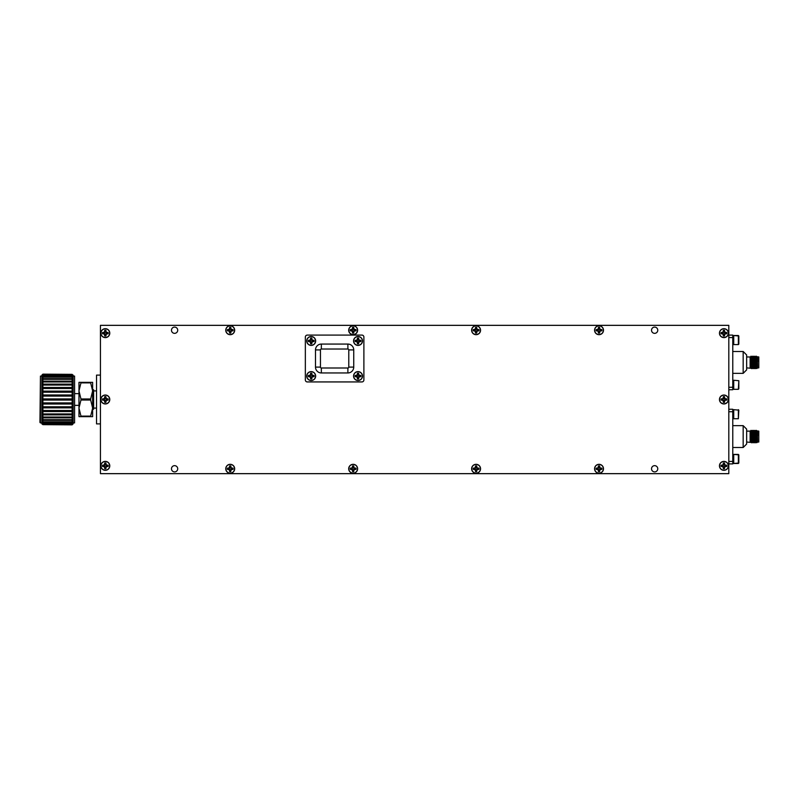 <?xml version="1.0" encoding="UTF-8"?>
<svg xmlns="http://www.w3.org/2000/svg" width="799" height="799" viewBox="0 0 799 799"><rect width="100%" height="100%" fill="white"/><g stroke="black" fill="none" stroke-linecap="round" stroke-linejoin="round"><path stroke-width="1.2" d="M39.95 422.421L40.449 376.079L40.449 422.921L39.95 422.421M74.577 376.079L74.577 422.921L74.577 376.079L73.128 376.079M78.981 393.647L75.076 393.647M78.981 405.353L75.076 405.353M74.577 422.921L73.128 422.921M41.898 376.079L40.449 376.079M41.898 422.921L40.449 422.921M92.634 409.258L93.613 409.258L93.613 389.742L92.634 389.742M96.539 390.911L93.613 390.911M96.539 408.089L93.613 408.089M229.663 327.45A2.816 2.816 0 0 1 230.771 327.45L230.971 329.458L232.978 329.657A2.816 2.816 0 0 1 232.978 330.766L230.971 330.966L230.771 332.973A2.816 2.816 0 0 1 229.663 332.973L229.453 330.966L227.445 330.766A2.816 2.816 0 0 1 227.445 329.657L229.453 329.458L229.633 327.37L229.303 329.298L227.375 329.627A2.896 2.896 0 0 0 227.375 330.786L229.303 331.126L229.633 333.043A2.896 2.896 0 0 0 230.791 333.043L231.121 331.126L233.048 330.786A2.896 2.896 0 0 0 233.048 329.627L231.121 329.298L230.791 327.37A2.896 2.896 0 0 0 229.633 327.37M231.121 330.207A0.909 0.909 0 0 1 230.212 331.116A0.909 0.909 0 0 1 229.303 330.207A0.909 0.909 0 0 1 230.212 329.298A0.909 0.909 0 0 1 231.121 330.207M225.867 330.207A4.345 4.345 0 0 1 230.212 325.872A4.345 4.345 0 0 1 234.556 330.207A4.345 4.345 0 0 1 230.212 334.551A4.345 4.345 0 0 1 225.867 330.207M352.599 327.45A2.816 2.816 0 0 1 353.707 327.45L353.907 329.458L355.915 329.657A2.816 2.816 0 0 1 355.915 330.766L353.907 330.966L353.707 332.973A2.816 2.816 0 0 1 352.599 332.973L352.399 330.966L350.391 330.766A2.816 2.816 0 0 1 350.391 329.657L352.399 329.458L352.569 327.37L352.239 329.298L350.312 329.627A2.896 2.896 0 0 0 350.312 330.786L352.239 331.126L352.569 333.043A2.896 2.896 0 0 0 353.727 333.043L354.057 331.126L355.984 330.786A2.896 2.896 0 0 0 355.984 329.627L354.057 329.298L353.727 327.37A2.896 2.896 0 0 0 352.569 327.37M354.057 330.207A0.909 0.909 0 0 1 353.148 331.116A0.909 0.909 0 0 1 352.239 330.207A0.909 0.909 0 0 1 353.148 329.298A0.909 0.909 0 0 1 354.057 330.207M348.813 330.207A4.345 4.345 0 0 1 353.148 325.872A4.345 4.345 0 0 1 357.493 330.207A4.345 4.345 0 0 1 353.148 334.551A4.345 4.345 0 0 1 348.813 330.207M475.535 327.45A2.816 2.816 0 0 1 476.643 327.45L476.843 329.458L478.861 329.657A2.816 2.816 0 0 1 478.861 330.766L476.843 330.966L476.643 332.973A2.816 2.816 0 0 1 475.535 332.973L475.335 330.966L473.328 330.766A2.816 2.816 0 0 1 473.328 329.657L475.335 329.458L475.515 327.37L475.185 329.298L473.258 329.627A2.896 2.896 0 0 0 473.258 330.786L475.185 331.126L475.515 333.043A2.896 2.896 0 0 0 476.673 333.043L477.003 331.126L478.931 330.786A2.896 2.896 0 0 0 478.931 329.627L477.003 329.298L476.673 327.37A2.896 2.896 0 0 0 475.515 327.37M477.003 330.207A0.909 0.909 0 0 1 476.094 331.116A0.909 0.909 0 0 1 475.185 330.207A0.909 0.909 0 0 1 476.094 329.298A0.909 0.909 0 0 1 477.003 330.207M471.75 330.207A4.345 4.345 0 0 1 476.094 325.872A4.345 4.345 0 0 1 480.439 330.207A4.345 4.345 0 0 1 476.094 334.551A4.345 4.345 0 0 1 471.75 330.207M598.481 327.45A2.816 2.816 0 0 1 599.59 327.45L599.789 329.458L601.797 329.657A2.816 2.816 0 0 1 601.797 330.766L599.789 330.966L599.59 332.973A2.816 2.816 0 0 1 598.481 332.973L598.271 330.966L596.264 330.766A2.816 2.816 0 0 1 596.264 329.657L598.271 329.458L598.451 327.37L598.121 329.298L596.194 329.627A2.896 2.896 0 0 0 596.194 330.786L598.121 331.126L598.451 333.043A2.896 2.896 0 0 0 599.61 333.043L599.939 331.126L601.867 330.786A2.896 2.896 0 0 0 601.867 329.627L599.939 329.298L599.61 327.37A2.896 2.896 0 0 0 598.451 327.37M599.939 330.207A0.909 0.909 0 0 1 599.03 331.116A0.909 0.909 0 0 1 598.121 330.207A0.909 0.909 0 0 1 599.03 329.298A0.909 0.909 0 0 1 599.939 330.207M594.686 330.207A4.345 4.345 0 0 1 599.03 325.872A4.345 4.345 0 0 1 603.375 330.207A4.345 4.345 0 0 1 599.03 334.551A4.345 4.345 0 0 1 594.686 330.207M723.365 330.377A2.816 2.816 0 0 1 724.473 330.377L724.683 332.384L726.691 332.584A2.816 2.816 0 0 1 726.691 333.692L724.683 333.892L724.473 335.9A2.816 2.816 0 0 1 723.365 335.9L723.165 333.892L721.157 333.692A2.816 2.816 0 0 1 721.157 332.584L723.165 332.384L723.345 330.307L723.015 332.224L721.088 332.564A2.896 2.896 0 0 0 721.088 333.722L723.015 334.052L723.345 335.979A2.896 2.896 0 0 0 724.503 335.979L724.833 334.052L726.76 333.722A2.896 2.896 0 0 0 726.76 332.564L724.833 332.224L724.503 330.307A2.896 2.896 0 0 0 723.345 330.307M724.833 333.143A0.909 0.909 0 0 1 723.924 334.052A0.909 0.909 0 0 1 723.015 333.143A0.909 0.909 0 0 1 723.924 332.234A0.909 0.909 0 0 1 724.833 333.143M719.579 333.143A4.345 4.345 0 0 1 723.924 328.798A4.345 4.345 0 0 1 728.269 333.143A4.345 4.345 0 0 1 723.924 337.478A4.345 4.345 0 0 1 719.579 333.143M723.365 396.723A2.816 2.816 0 0 1 724.473 396.723L724.683 398.731L726.691 398.931A2.816 2.816 0 0 1 726.691 400.039L724.683 400.239L724.473 402.247A2.816 2.816 0 0 1 723.365 402.247L723.165 400.239L721.157 400.039A2.816 2.816 0 0 1 721.157 398.931L723.165 398.731L723.345 396.654L723.015 398.581L721.088 398.911A2.896 2.896 0 0 0 721.088 400.069L723.015 400.399L723.345 402.326A2.896 2.896 0 0 0 724.503 402.326L724.833 400.399L726.76 400.069A2.896 2.896 0 0 0 726.76 398.911L724.833 398.581L724.503 396.654A2.896 2.896 0 0 0 723.345 396.654M724.833 399.49A0.909 0.909 0 0 1 723.924 400.399A0.909 0.909 0 0 1 723.015 399.49A0.909 0.909 0 0 1 723.924 398.581A0.909 0.909 0 0 1 724.833 399.49M719.579 399.49A4.345 4.345 0 0 1 723.924 395.145A4.345 4.345 0 0 1 728.269 399.49A4.345 4.345 0 0 1 723.924 403.825A4.345 4.345 0 0 1 719.579 399.49M723.365 463.07A2.816 2.816 0 0 1 724.473 463.07L724.683 465.078L726.691 465.278A2.816 2.816 0 0 1 726.691 466.386L724.683 466.596L724.473 468.604A2.816 2.816 0 0 1 723.365 468.604L723.165 466.596L721.157 466.386A2.816 2.816 0 0 1 721.157 465.278L723.165 465.078L723.345 463.001L723.015 464.928L721.088 465.258A2.896 2.896 0 0 0 721.088 466.416L723.015 466.746L723.345 468.673A2.896 2.896 0 0 0 724.503 468.673L724.833 466.746L726.76 466.416A2.896 2.896 0 0 0 726.76 465.258L724.833 464.928L724.503 463.001A2.896 2.896 0 0 0 723.345 463.001M724.833 465.837A0.909 0.909 0 0 1 723.924 466.746A0.909 0.909 0 0 1 723.015 465.837A0.909 0.909 0 0 1 723.924 464.928A0.909 0.909 0 0 1 724.833 465.837M719.579 465.837A4.345 4.345 0 0 1 723.924 461.492A4.345 4.345 0 0 1 728.269 465.837A4.345 4.345 0 0 1 723.924 470.182A4.345 4.345 0 0 1 719.579 465.837M598.481 465.997A2.816 2.816 0 0 1 599.59 465.997L599.789 468.004L601.797 468.204A2.816 2.816 0 0 1 601.797 469.313L599.789 469.522L599.59 471.53A2.816 2.816 0 0 1 598.481 471.53L598.271 469.522L596.264 469.313A2.816 2.816 0 0 1 596.264 468.204L598.271 468.004L598.451 465.927L598.121 467.854L596.194 468.184A2.896 2.896 0 0 0 596.194 469.343L598.121 469.672L598.451 471.6A2.896 2.896 0 0 0 599.61 471.6L599.939 469.672L601.867 469.343A2.896 2.896 0 0 0 601.867 468.184L599.939 467.854L599.61 465.927A2.896 2.896 0 0 0 598.451 465.927M599.939 468.763A0.909 0.909 0 0 1 599.03 469.672A0.909 0.909 0 0 1 598.121 468.763A0.909 0.909 0 0 1 599.03 467.854A0.909 0.909 0 0 1 599.939 468.763M594.686 468.763A4.345 4.345 0 0 1 599.03 464.419A4.345 4.345 0 0 1 603.375 468.763A4.345 4.345 0 0 1 599.03 473.108A4.345 4.345 0 0 1 594.686 468.763M475.535 465.997A2.816 2.816 0 0 1 476.643 465.997L476.843 468.004L478.861 468.204A2.816 2.816 0 0 1 478.861 469.313L476.843 469.522L476.643 471.53A2.816 2.816 0 0 1 475.535 471.53L475.335 469.522L473.328 469.313A2.816 2.816 0 0 1 473.328 468.204L475.335 468.004L475.515 465.927L475.185 467.854L473.258 468.184A2.896 2.896 0 0 0 473.258 469.343L475.185 469.672L475.515 471.6A2.896 2.896 0 0 0 476.673 471.6L477.003 469.672L478.931 469.343A2.896 2.896 0 0 0 478.931 468.184L477.003 467.854L476.673 465.927A2.896 2.896 0 0 0 475.515 465.927M477.003 468.763A0.909 0.909 0 0 1 476.094 469.672A0.909 0.909 0 0 1 475.185 468.763A0.909 0.909 0 0 1 476.094 467.854A0.909 0.909 0 0 1 477.003 468.763M471.75 468.763A4.345 4.345 0 0 1 476.094 464.419A4.345 4.345 0 0 1 480.439 468.763A4.345 4.345 0 0 1 476.094 473.108A4.345 4.345 0 0 1 471.75 468.763M352.599 465.997A2.816 2.816 0 0 1 353.707 465.997L353.907 468.004L355.915 468.204A2.816 2.816 0 0 1 355.915 469.313L353.907 469.522L353.707 471.53A2.816 2.816 0 0 1 352.599 471.53L352.399 469.522L350.391 469.313A2.816 2.816 0 0 1 350.391 468.204L352.399 468.004L352.569 465.927L352.239 467.854L350.312 468.184A2.896 2.896 0 0 0 350.312 469.343L352.239 469.672L352.569 471.6A2.896 2.896 0 0 0 353.727 471.6L354.057 469.672L355.984 469.343A2.896 2.896 0 0 0 355.984 468.184L354.057 467.854L353.727 465.927A2.896 2.896 0 0 0 352.569 465.927M354.057 468.763A0.909 0.909 0 0 1 353.148 469.672A0.909 0.909 0 0 1 352.239 468.763A0.909 0.909 0 0 1 353.148 467.854A0.909 0.909 0 0 1 354.057 468.763M348.813 468.763A4.345 4.345 0 0 1 353.148 464.419A4.345 4.345 0 0 1 357.493 468.763A4.345 4.345 0 0 1 353.148 473.108A4.345 4.345 0 0 1 348.813 468.763M229.663 465.997A2.816 2.816 0 0 1 230.771 465.997L230.971 468.004L232.978 468.204A2.816 2.816 0 0 1 232.978 469.313L230.971 469.522L230.771 471.53A2.816 2.816 0 0 1 229.663 471.53L229.453 469.522L227.445 469.313A2.816 2.816 0 0 1 227.445 468.204L229.453 468.004L229.633 465.927L229.303 467.854L227.375 468.184A2.896 2.896 0 0 0 227.375 469.343L229.303 469.672L229.633 471.6A2.896 2.896 0 0 0 230.791 471.6L231.121 469.672L233.048 469.343A2.896 2.896 0 0 0 233.048 468.184L231.121 467.854L230.791 465.927A2.896 2.896 0 0 0 229.633 465.927M231.121 468.763A0.909 0.909 0 0 1 230.212 469.672A0.909 0.909 0 0 1 229.303 468.763A0.909 0.909 0 0 1 230.212 467.854A0.909 0.909 0 0 1 231.121 468.763M225.867 468.763A4.345 4.345 0 0 1 230.212 464.419A4.345 4.345 0 0 1 234.556 468.763A4.345 4.345 0 0 1 230.212 473.108A4.345 4.345 0 0 1 225.867 468.763M104.769 463.07A2.816 2.816 0 0 1 105.877 463.07L106.077 465.078L108.085 465.278A2.816 2.816 0 0 1 108.085 466.386L106.077 466.596L105.877 468.604A2.816 2.816 0 0 1 104.769 468.604L104.569 466.596L102.552 466.386A2.816 2.816 0 0 1 102.552 465.278L104.569 465.078L104.739 463.001L104.409 464.928L102.482 465.258A2.896 2.896 0 0 0 102.482 466.416L104.409 466.746L104.739 468.673A2.896 2.896 0 0 0 105.897 468.673L106.227 466.746L108.155 466.416A2.896 2.896 0 0 0 108.155 465.258L106.227 464.928L105.897 463.001A2.896 2.896 0 0 0 104.739 463.001M106.227 465.837A0.909 0.909 0 0 1 105.318 466.746A0.909 0.909 0 0 1 104.409 465.837A0.909 0.909 0 0 1 105.318 464.928A0.909 0.909 0 0 1 106.227 465.837M100.984 465.837A4.345 4.345 0 0 1 105.318 461.492A4.345 4.345 0 0 1 109.663 465.837A4.345 4.345 0 0 1 105.318 470.182A4.345 4.345 0 0 1 100.984 465.837M104.769 396.723A2.816 2.816 0 0 1 105.877 396.723L106.077 398.731L108.085 398.931A2.816 2.816 0 0 1 108.085 400.039L106.077 400.239L105.877 402.247A2.816 2.816 0 0 1 104.769 402.247L104.569 400.239L102.552 400.039A2.816 2.816 0 0 1 102.552 398.931L104.569 398.731L104.739 396.654L104.409 398.581L102.482 398.911A2.896 2.896 0 0 0 102.482 400.069L104.409 400.399L104.739 402.326A2.896 2.896 0 0 0 105.897 402.326L106.227 400.399L108.155 400.069A2.896 2.896 0 0 0 108.155 398.911L106.227 398.581L105.897 396.654A2.896 2.896 0 0 0 104.739 396.654M106.227 399.49A0.909 0.909 0 0 1 105.318 400.399A0.909 0.909 0 0 1 104.409 399.49A0.909 0.909 0 0 1 105.318 398.581A0.909 0.909 0 0 1 106.227 399.49M100.984 399.49A4.345 4.345 0 0 1 105.318 395.145A4.345 4.345 0 0 1 109.663 399.49A4.345 4.345 0 0 1 105.318 403.825A4.345 4.345 0 0 1 100.984 399.49M310.641 338.187A2.816 2.816 0 0 1 311.75 338.187L311.95 340.194L313.967 340.394A2.816 2.816 0 0 1 313.967 341.503L311.95 341.702L311.75 343.71A2.816 2.816 0 0 1 310.641 343.71L310.441 341.702L308.434 341.503A2.816 2.816 0 0 1 308.434 340.394L310.441 340.194L310.621 338.117L310.292 340.034L308.364 340.374A2.896 2.896 0 0 0 308.364 341.523L310.292 341.862L310.621 343.78A2.896 2.896 0 0 0 311.78 343.78L312.109 341.862L314.037 341.523A2.896 2.896 0 0 0 314.037 340.374L312.109 340.034L311.78 338.117A2.896 2.896 0 0 0 310.621 338.117M312.109 340.953A0.909 0.909 0 0 1 311.201 341.862A0.909 0.909 0 0 1 310.292 340.953A0.909 0.909 0 0 1 311.201 340.034A0.909 0.909 0 0 1 312.109 340.953M306.856 340.953A4.345 4.345 0 0 1 311.201 336.609A4.345 4.345 0 0 1 315.535 340.953A4.345 4.345 0 0 1 311.201 345.288A4.345 4.345 0 0 1 306.856 340.953M357.473 338.167A2.816 2.816 0 0 1 358.581 338.167L358.791 340.184L360.798 340.384A2.816 2.816 0 0 1 360.798 341.493L358.791 341.692L358.581 343.7A2.816 2.816 0 0 1 357.473 343.7L357.273 341.692L355.265 341.493A2.816 2.816 0 0 1 355.265 340.384L357.273 340.184L357.453 338.097L357.123 340.024L355.195 340.354A2.896 2.896 0 0 0 355.195 341.513L357.123 341.842L357.453 343.77A2.896 2.896 0 0 0 358.611 343.77L358.941 341.842L360.868 341.513A2.896 2.896 0 0 0 360.868 340.354L358.941 340.024L358.611 338.097A2.896 2.896 0 0 0 357.453 338.097M358.941 340.933A0.909 0.909 0 0 1 358.032 341.842A0.909 0.909 0 0 1 357.123 340.933A0.909 0.909 0 0 1 358.032 340.024A0.909 0.909 0 0 1 358.941 340.933M353.687 340.933A4.345 4.345 0 0 1 358.032 336.589A4.345 4.345 0 0 1 362.376 340.933A4.345 4.345 0 0 1 358.032 345.278A4.345 4.345 0 0 1 353.687 340.933M357.473 373.293A2.816 2.816 0 0 1 358.581 373.293L358.791 375.3L360.798 375.51A2.816 2.816 0 0 1 360.798 376.619L358.791 376.818L358.581 378.826A2.816 2.816 0 0 1 357.473 378.826L357.273 376.818L355.265 376.619A2.816 2.816 0 0 1 355.265 375.51L357.273 375.3L357.453 373.223L357.123 375.15L355.195 375.48A2.896 2.896 0 0 0 355.195 376.639L357.123 376.968L357.453 378.896A2.896 2.896 0 0 0 358.611 378.896L358.941 376.968L360.868 376.639A2.896 2.896 0 0 0 360.868 375.48L358.941 375.15L358.611 373.223A2.896 2.896 0 0 0 357.453 373.223M358.941 376.059A0.909 0.909 0 0 1 358.032 376.968A0.909 0.909 0 0 1 357.123 376.059A0.909 0.909 0 0 1 358.032 375.15A0.909 0.909 0 0 1 358.941 376.059M353.687 376.059A4.345 4.345 0 0 1 358.032 371.715A4.345 4.345 0 0 1 362.376 376.059A4.345 4.345 0 0 1 358.032 380.404A4.345 4.345 0 0 1 353.687 376.059M310.641 373.293A2.816 2.816 0 0 1 311.75 373.293L311.95 375.3L313.957 375.51A2.816 2.816 0 0 1 313.957 376.619L311.95 376.818L311.75 378.826A2.816 2.816 0 0 1 310.641 378.826L310.441 376.818L308.434 376.619A2.816 2.816 0 0 1 308.434 375.51L310.441 375.3L310.621 373.223L310.292 375.15L308.364 375.48A2.896 2.896 0 0 0 308.364 376.639L310.292 376.968L310.621 378.896A2.896 2.896 0 0 0 311.78 378.896L312.109 376.968L314.037 376.639A2.896 2.896 0 0 0 314.037 375.48L312.109 375.15L311.78 373.223A2.896 2.896 0 0 0 310.621 373.223M312.109 376.059A0.909 0.909 0 0 1 311.201 376.968A0.909 0.909 0 0 1 310.292 376.059A0.909 0.909 0 0 1 311.201 375.15A0.909 0.909 0 0 1 312.109 376.059M306.856 376.059A4.345 4.345 0 0 1 311.201 371.715A4.345 4.345 0 0 1 315.535 376.059A4.345 4.345 0 0 1 311.201 380.404A4.345 4.345 0 0 1 306.856 376.059M311.201 371.615A4.464 4.464 0 0 0 306.736 376.069A4.464 4.464 0 0 0 311.201 380.534A4.464 4.464 0 0 0 315.655 376.069A4.464 4.464 0 0 0 311.201 371.615M358.032 371.615A4.464 4.464 0 0 0 353.567 376.069A4.464 4.464 0 0 0 358.032 380.534A4.464 4.464 0 0 0 362.496 376.069A4.464 4.464 0 0 0 358.032 371.615M358.032 336.489A4.464 4.464 0 0 0 353.567 340.953A4.464 4.464 0 0 0 358.032 345.408A4.464 4.464 0 0 0 362.496 340.953A4.464 4.464 0 0 0 358.032 336.489M311.201 336.489A4.464 4.464 0 0 0 306.736 340.953A4.464 4.464 0 0 0 311.201 345.408A4.464 4.464 0 0 0 315.655 340.953A4.464 4.464 0 0 0 311.201 336.489M599.03 464.319A4.464 4.464 0 0 0 594.576 468.773A4.464 4.464 0 0 0 599.03 473.238A4.464 4.464 0 0 0 603.495 468.773A4.464 4.464 0 0 0 599.03 464.319M723.924 461.383A4.464 4.464 0 0 0 719.46 465.847A4.464 4.464 0 0 0 723.924 470.311A4.464 4.464 0 0 0 728.388 465.847A4.464 4.464 0 0 0 723.924 461.383M723.924 395.036A4.464 4.464 0 0 0 719.46 399.5A4.464 4.464 0 0 0 723.924 403.964A4.464 4.464 0 0 0 728.388 399.5A4.464 4.464 0 0 0 723.924 395.036M723.924 328.689A4.464 4.464 0 0 0 719.46 333.153A4.464 4.464 0 0 0 723.924 337.617A4.464 4.464 0 0 0 728.388 333.153A4.464 4.464 0 0 0 723.924 328.689M599.03 325.762A4.464 4.464 0 0 0 594.576 330.227A4.464 4.464 0 0 0 599.03 334.681A4.464 4.464 0 0 0 603.495 330.227A4.464 4.464 0 0 0 599.03 325.762M476.094 325.762A4.464 4.464 0 0 0 471.63 330.227A4.464 4.464 0 0 0 476.094 334.681A4.464 4.464 0 0 0 480.559 330.227A4.464 4.464 0 0 0 476.094 325.762M353.158 325.762A4.464 4.464 0 0 0 348.694 330.227A4.464 4.464 0 0 0 353.158 334.681A4.464 4.464 0 0 0 357.612 330.227A4.464 4.464 0 0 0 353.158 325.762M230.212 325.762A4.464 4.464 0 0 0 225.757 330.227A4.464 4.464 0 0 0 230.212 334.681A4.464 4.464 0 0 0 234.676 330.227A4.464 4.464 0 0 0 230.212 325.762M476.094 464.319A4.464 4.464 0 0 0 471.63 468.773A4.464 4.464 0 0 0 476.094 473.238A4.464 4.464 0 0 0 480.559 468.773A4.464 4.464 0 0 0 476.094 464.319M353.158 464.319A4.464 4.464 0 0 0 348.694 468.773A4.464 4.464 0 0 0 353.158 473.238A4.464 4.464 0 0 0 357.612 468.773A4.464 4.464 0 0 0 353.158 464.319M230.212 464.319A4.464 4.464 0 0 0 225.757 468.773A4.464 4.464 0 0 0 230.212 473.238A4.464 4.464 0 0 0 234.676 468.773A4.464 4.464 0 0 0 230.212 464.319M105.318 461.383A4.464 4.464 0 0 0 100.864 465.847A4.464 4.464 0 0 0 105.318 470.311A4.464 4.464 0 0 0 109.783 465.847A4.464 4.464 0 0 0 105.318 461.383M105.318 395.036A4.464 4.464 0 0 0 100.864 399.5A4.464 4.464 0 0 0 105.318 403.964A4.464 4.464 0 0 0 109.783 399.5A4.464 4.464 0 0 0 105.318 395.036M105.318 328.689A4.464 4.464 0 0 0 100.864 333.153A4.464 4.464 0 0 0 105.318 337.617A4.464 4.464 0 0 0 109.783 333.153A4.464 4.464 0 0 0 105.318 328.689M174.601 327.101A3.126 3.126 0 0 0 171.475 330.227A3.126 3.126 0 0 0 174.601 333.343A3.126 3.126 0 0 0 177.718 330.227A3.126 3.126 0 0 0 174.601 327.101M654.651 327.101A3.126 3.126 0 0 0 651.525 330.227A3.126 3.126 0 0 0 654.651 333.343A3.126 3.126 0 0 0 657.767 330.227A3.126 3.126 0 0 0 654.651 327.101M174.601 465.657A3.126 3.126 0 0 0 171.475 468.773A3.126 3.126 0 0 0 174.601 471.899A3.126 3.126 0 0 0 177.718 468.773A3.126 3.126 0 0 0 174.601 465.657M654.651 465.657A3.126 3.126 0 0 0 651.525 468.773A3.126 3.126 0 0 0 654.651 471.899A3.126 3.126 0 0 0 657.767 468.773A3.126 3.126 0 0 0 654.651 465.657M104.769 330.387A2.816 2.816 0 0 1 105.877 330.387L106.077 332.394L108.085 332.594A2.816 2.816 0 0 1 108.085 333.702L106.077 333.912L105.877 335.92A2.816 2.816 0 0 1 104.769 335.92L104.569 333.912L102.562 333.702A2.816 2.816 0 0 1 102.562 332.594L104.569 332.394L104.739 330.317L104.409 332.244L102.482 332.574A2.896 2.896 0 0 0 102.482 333.732L104.409 334.062L104.739 335.989A2.896 2.896 0 0 0 105.897 335.989L106.237 334.062L108.155 333.732A2.896 2.896 0 0 0 108.155 332.574L106.237 332.244L105.897 330.317A2.896 2.896 0 0 0 104.739 330.317M104.409 333.153A0.909 0.909 0 0 0 105.318 334.062A0.909 0.909 0 0 0 106.227 333.153A0.909 0.909 0 0 0 105.318 332.244A0.909 0.909 0 0 0 104.409 333.153M100.984 333.153A4.345 4.345 0 0 1 105.318 328.808A4.345 4.345 0 0 1 109.663 333.153A4.345 4.345 0 0 1 105.318 337.498A4.345 4.345 0 0 1 100.984 333.153M743.17 351.49L746.656 354.986L746.656 369.857L743.17 373.353L743.17 351.49L732.773 351.49M738.815 344.139L738.815 335.979L733.722 335.52L733.722 344.599L738.366 344.599L738.366 335.52L733.722 335.52M732.773 344.699L732.773 335.42M738.815 388.863L738.815 380.704L733.722 380.254L733.722 389.323L738.366 389.323L738.815 380.704M732.773 389.423L732.773 380.154M758.8 356.973L758.8 367.87L758.8 356.973L757.362 356.773L757.562 367.87L758.8 367.87M746.656 356.973L750.131 356.973L750.131 357.722L750.361 356.973L750.181 358.541M746.656 367.87L750.491 368.229L750.131 357.722L750.131 367.87M756.293 356.224L756.913 356.983L757.562 367.84L756.813 362.596L756.813 366.871L756.293 356.224L755.534 356.993L755.085 356.224L754.476 356.983L753.707 356.224L753.097 356.983L752.328 356.224L751.4 356.983L750.88 356.224L751.479 368.619L750.96 356.224M755.864 356.973L756.553 367.87L755.774 368.619L755.085 356.224M755.335 366.601L755.774 368.619M752.249 366.292L751.649 368.619M754.006 365.662L753.797 367.87L753.018 368.619L752.328 356.224M752.628 365.652L752.408 367.86L753.018 368.619M755.175 367.87L754.396 368.619L753.707 356.224M753.797 367.87L754.396 368.619M751.479 368.619L750.361 356.973M752.858 368.619L752.169 356.224M754.236 368.619L753.547 356.224M755.604 368.619L754.915 356.224M757.562 367.87L756.923 368.509L756.813 366.871M757.562 356.973L757.562 361.717L757.352 356.773M750.131 359.68L750.88 356.224M750.69 363.335L750.501 368.229L750.131 357.722M743.17 425.647L746.656 429.143L746.656 444.014L743.17 447.51L743.17 425.647L732.773 425.647M738.366 418.746L738.815 410.137L733.722 409.677L733.722 418.746L738.366 418.746L738.366 409.677M733.262 418.846L732.773 409.577M733.722 463.48L738.815 463.021L738.815 454.861L733.722 454.401L733.722 463.48L738.366 463.48L738.366 454.401L733.722 454.401M733.262 463.58L732.773 454.301M758.8 431.13L758.8 442.027L758.8 431.13L757.362 430.931L757.562 442.027L758.8 442.027M746.656 431.13L750.131 431.13L750.131 431.879L750.361 431.13L750.181 432.698M746.656 442.027L750.491 442.386L750.131 431.879L750.131 442.027M756.293 430.381L756.913 431.14L757.562 441.997L756.813 436.753L756.813 441.028L756.293 430.381L755.854 431.14L755.085 430.381L754.476 431.14L753.707 430.381L753.097 431.14L752.328 430.381L751.4 431.14L750.88 430.381L751.479 442.776L750.96 430.381M755.864 431.13L756.553 442.027L755.774 442.776L755.085 430.381M755.335 440.748L755.774 442.776M752.249 440.449L751.649 442.776M754.006 439.82L753.797 442.027L753.018 442.776L752.328 430.381M752.628 439.81L752.408 442.017L753.018 442.776M755.175 442.027L754.396 442.776L753.707 430.381M753.797 442.027L754.396 442.776M751.479 442.776L750.361 431.13M752.858 442.776L752.169 430.381M754.236 442.776L753.547 430.381M755.604 442.776L754.915 430.381M757.562 442.027L756.923 442.666L756.813 441.028M757.562 431.13L757.562 435.874L757.352 430.931M750.431 431.44L750.88 430.381M750.69 437.492L750.501 442.386L750.131 431.879M750.341 431.14L750.88 430.891M756.813 436.753L756.463 430.381M755.165 442.007L754.486 431.13M753.787 442.007L753.107 431.13M752.408 442.017L751.739 431.13M751.25 439.8L751.03 442.007M756.204 442.027L755.534 431.14M754.835 442.027L754.156 431.14M753.457 442.027L752.778 431.14M752.089 442.017L751.4 431.14M750.87 440.459L750.71 442.017M728.808 461.423L732.773 461.423L732.773 463.899L728.808 463.899M728.808 409.258L732.773 409.258L732.773 461.423M732.773 411.735L728.808 411.735M750.341 356.983L750.88 356.734M756.813 362.596L756.463 356.224M755.165 367.86L754.486 356.973M753.787 367.86L753.107 356.973M752.408 367.86L751.739 356.973M751.25 365.642L751.03 367.86M756.204 367.87L755.534 356.993M754.835 367.87L754.156 356.983M753.457 367.87L752.778 356.983M752.089 367.86L751.4 356.983M750.87 366.302L750.71 367.86M728.808 387.265L732.773 387.265L732.773 389.742L728.808 389.742M728.808 335.101L732.773 335.101L732.773 387.265M732.773 337.577L728.808 337.577M100.444 473.657L728.808 473.657L728.808 325.343L100.444 325.343L100.444 473.657M361.937 381.932A1.948 1.948 0 0 0 363.885 379.974L363.885 337.048A1.948 1.948 0 0 0 361.937 335.091L307.295 335.091A1.948 1.948 0 0 0 305.348 337.048L305.348 379.974A1.948 1.948 0 0 0 307.295 381.932L361.937 381.932M353.737 349.922A5.853 5.853 0 0 0 347.885 344.069L321.348 344.069A5.853 5.853 0 0 0 315.495 349.922L315.495 367.101A5.853 5.853 0 0 0 321.348 372.953L347.885 372.953A5.853 5.853 0 0 0 353.737 367.101L353.737 349.922L348.783 349.922A0.899 0.899 0 0 0 347.885 349.023L321.348 349.023A0.899 0.899 0 0 0 320.449 349.922L320.449 367.101A0.899 0.899 0 0 0 321.348 367.999L347.885 367.999A0.899 0.899 0 0 0 348.783 367.101L348.783 349.922M42.896 420.354L42.896 421.842L72.13 421.842L72.13 420.354L42.896 420.354L41.898 419.225L41.898 416.738L42.896 417.837L42.896 419.685L72.13 419.685L72.13 417.837L42.896 417.837M72.13 423.45L72.13 422.351L42.896 422.351L42.896 423.45L72.13 423.45L73.128 422.681L72.13 424.459L72.13 423.8L42.896 423.8L42.896 424.459L72.13 424.459M72.13 424.858L42.896 424.639L72.13 424.858L73.128 423.879L72.13 424.858M72.13 374.361L42.896 374.142L72.13 374.361L73.128 376.319L72.13 374.541L42.896 374.541L42.896 375.2L72.13 375.2M72.13 376.649L72.13 375.55L42.896 375.55L42.896 376.649L72.13 376.649L73.128 377.777L73.128 379.775L72.13 378.646L72.13 377.158L42.896 377.158L42.896 378.646L72.13 378.646M72.13 381.163L72.13 379.315L42.896 379.315L42.896 381.163L72.13 381.163L73.128 382.262L73.128 385.168L72.13 384.129L72.13 381.972L42.896 381.972L42.896 384.129L72.13 384.129M72.13 387.475L72.13 385.048L42.896 385.048L42.896 387.475L72.13 387.475L73.128 388.434L73.128 391.969L72.13 391.12L72.13 388.494L42.896 388.494L42.896 391.12L72.13 391.12M42.896 414.871L42.896 417.028L72.13 417.028L72.13 414.871L42.896 414.871L41.898 413.832L41.898 410.566L42.896 411.525L42.896 413.952L72.13 413.952L72.13 411.525L42.896 411.525M42.896 407.88L42.896 410.506L72.13 410.506L72.13 407.88L42.896 407.88L41.898 407.031L41.898 403.315L42.896 404.024L42.896 406.801L72.13 406.801L72.13 404.024L42.896 404.024M42.896 400.069L42.896 402.906L72.13 402.906L72.13 400.069L42.896 400.069L41.898 399.5L41.898 375.121L42.896 374.142L41.898 375.121M72.13 394.976L72.13 392.199L42.896 392.199L42.896 394.976L72.13 394.976L73.128 395.685L73.128 421.223L72.13 421.842M72.13 420.354L73.128 419.225L72.13 419.685M72.13 422.351L73.128 421.223L73.128 422.681L72.13 423.8M72.13 424.639L73.128 423.879M73.128 375.121L72.13 374.541M72.13 375.55L73.128 376.319L73.128 377.777L72.13 377.158M72.13 379.315L73.128 379.775L73.128 382.262L72.13 381.972M72.13 385.048L73.128 385.168L73.128 388.434L42.896 388.494M72.13 388.494L73.128 388.434M72.13 417.837L73.128 416.738L72.13 417.028M72.13 414.871L73.128 413.832L72.13 413.952M72.13 411.525L73.128 410.566L72.13 410.506M72.13 407.88L73.128 407.031L72.13 406.801M72.13 404.024L73.128 403.315L72.13 402.906M72.13 400.069L73.128 399.5L72.13 398.931L72.13 396.094L42.896 396.094L42.896 398.931L72.13 398.931M72.13 392.199L73.128 391.969L73.128 395.685L42.896 396.094M42.896 421.842L41.898 421.223L41.898 419.225L42.896 419.685M42.896 423.45L41.898 422.681L41.898 421.223L42.896 422.351M42.896 424.459L41.898 423.58L41.898 422.681L42.896 423.8M41.898 423.879L42.896 424.639M42.896 374.361L41.898 375.42L42.896 374.541M42.896 375.2L41.898 376.319L42.896 375.55M42.896 376.649L41.898 377.777L42.896 377.158M42.896 378.646L41.898 379.775L42.896 379.315M42.896 381.163L41.898 382.262L42.896 381.972M42.896 384.129L41.898 385.168L42.896 385.048M42.896 387.475L41.898 388.434M42.896 391.12L41.898 391.969L42.896 392.199M42.896 417.028L41.898 416.738L41.898 413.832L42.896 413.952M42.896 410.506L41.898 410.566L41.898 407.031L42.896 406.801M42.896 402.906L41.898 403.315L41.898 399.5L42.896 398.931M42.896 394.976L41.898 395.685M90.667 382.341L92.634 382.341L92.634 416.659L80.949 416.659L80.949 416.119L90.667 416.119L92.634 408.079L90.667 400.039L80.949 400.039L78.981 408.079L78.981 382.341L90.667 382.341L90.667 382.881L80.949 382.881L78.981 390.921L80.949 398.961L90.667 398.961L90.667 400.039M100.444 423.889L96.539 423.889L96.539 375.111L100.444 375.111M90.667 398.961L92.634 390.921L90.667 382.881M90.667 416.119L90.667 416.659M80.949 416.659L78.981 416.659L78.981 408.079L80.949 416.119M80.949 382.881L80.949 382.341M80.949 400.039L80.949 398.961M72.13 396.094L73.128 395.685M73.128 399.5L41.898 399.5M73.128 403.315L41.898 403.315M73.128 407.031L41.898 407.031M73.128 410.566L41.898 410.566M73.128 391.969L41.898 391.969M347.885 349.023L347.885 344.069M348.783 367.101L353.737 367.101M347.885 367.999L347.885 372.953M321.348 367.999L321.348 372.953M320.449 367.101L315.495 367.101M320.449 349.922L315.495 349.922M321.348 349.023L321.348 344.069M732.773 373.353L743.17 373.353M732.773 447.51L743.17 447.51M756.543 442.017L756.913 442.666M756.543 367.86L756.913 368.509"/></g></svg>
